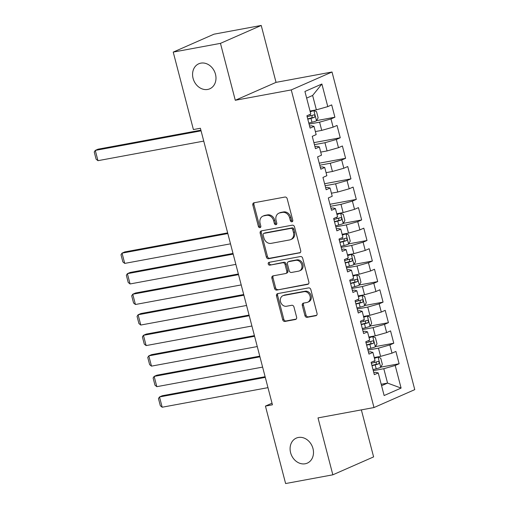 <?xml version="1.0" encoding="UTF-8"?>
<svg xmlns="http://www.w3.org/2000/svg" width="509" height="509" viewBox="0 0 509 509"><rect width="100%" height="100%" fill="white"/><g stroke="black" fill="none" stroke-linecap="round" stroke-linejoin="round"><path stroke-width="0.76" d="M291.931 221.803A1.47 1.215 -113.7 0 0 292.764 220.174L287.184 198.745A2.093 1.731 -113.7 0 0 284.938 197.047L254.036 202.767A2.093 1.731 -113.7 0 0 253.717 202.862A2.093 1.731 -113.7 0 0 252.839 205.095L258.419 226.524A1.47 1.215 -113.7 0 0 260.824 226.079L260.105 223.305A6.706 5.542 -113.7 0 1 262.899 216.147A6.706 5.542 -113.7 0 1 263.916 215.835L266.493 215.358A6.706 5.542 -113.7 0 1 273.67 220.798L274.389 223.572A1.47 1.215 -113.7 0 0 276.794 223.127L276.075 220.352A6.706 5.542 -113.7 0 1 278.868 213.195A6.706 5.542 -113.7 0 1 279.886 212.883L282.463 212.406A6.706 5.542 -113.7 0 1 289.64 217.846L290.359 220.613A1.47 1.215 -113.7 0 0 291.931 221.803M298.363 437.473A13.667 11.287 -113.7 0 0 296.289 438.109A13.667 11.287 -113.7 0 0 290.976 453.945A13.667 11.287 -113.7 0 0 305.215 463.769A13.667 11.287 -113.7 0 0 307.29 463.133A13.667 11.287 -113.7 0 0 312.602 447.303A13.667 11.287 -113.7 0 0 298.363 437.473M200.858 63.141A13.667 11.287 -113.7 0 0 198.784 63.778A13.667 11.287 -113.7 0 0 193.465 79.614A13.667 11.287 -113.7 0 0 207.71 89.438A13.667 11.287 -113.7 0 0 209.778 88.801A13.667 11.287 -113.7 0 0 215.097 72.965A13.667 11.287 -113.7 0 0 200.858 63.141M304.942 315.631A2.093 1.731 -113.7 0 0 307.181 317.33L315.854 315.726A2.093 1.731 -113.7 0 0 316.172 315.625A2.093 1.731 -113.7 0 0 317.043 313.391L310.846 289.596A2.093 1.731 -113.7 0 0 308.607 287.897L277.698 293.61A2.093 1.731 -113.7 0 0 277.38 293.712A2.093 1.731 -113.7 0 0 276.508 295.945L282.705 319.741A2.093 1.731 -113.7 0 0 284.945 321.446L295.424 319.506A2.093 1.731 -113.7 0 0 295.735 319.41A2.093 1.731 -113.7 0 0 296.613 317.171L293.96 306.984A2.093 1.731 -113.7 0 0 291.714 305.285L286.522 306.246A5.605 4.632 -113.7 0 1 280.682 302.219A5.605 4.632 -113.7 0 1 282.864 295.723A5.605 4.632 -113.7 0 1 283.71 295.462L304.058 291.695A5.605 4.632 -113.7 0 1 309.905 295.729A5.605 4.632 -113.7 0 1 307.722 302.225A5.605 4.632 -113.7 0 1 306.87 302.486L303.479 303.109A2.093 1.731 -113.7 0 0 303.16 303.211A2.093 1.731 -113.7 0 0 302.289 305.445L304.942 315.631L306.043 315.147A2.093 1.731 -113.7 0 0 308.282 316.846L316.636 315.3M272.436 404.801L200.4 128.262L193.401 129.553L173.225 52.103L220.461 43.36L235.285 100.273L291.263 89.915L373.994 407.544L318.017 417.902L332.841 474.814L285.613 483.55L265.437 406.093L272.436 404.801M299.515 253.005A2.093 1.731 -113.7 0 0 299.833 252.909A2.093 1.731 -113.7 0 0 300.711 250.676L294.507 226.874A2.093 1.731 -113.7 0 0 292.268 225.175L261.359 230.895A2.093 1.731 -113.7 0 0 261.041 230.991A2.093 1.731 -113.7 0 0 260.169 233.23L266.366 257.026A2.093 1.731 -113.7 0 0 268.612 258.725L300.119 252.744M302.677 258.235L308.874 282.031A2.093 1.731 -113.7 0 1 308.002 284.27A2.093 1.731 -113.7 0 1 307.684 284.366L276.775 290.085A2.093 1.731 -113.7 0 1 274.536 288.387L271.882 278.2A2.093 1.731 -113.7 0 1 272.754 275.967A2.093 1.731 -113.7 0 1 273.072 275.865L285.606 273.549A2.093 1.731 -113.7 0 0 285.924 273.448A2.093 1.731 -113.7 0 0 286.802 271.214L285.04 264.457A2.093 1.731 -113.7 0 0 282.8 262.759L269.751 265.176A1.47 1.215 -113.7 0 1 269.013 262.351L300.437 256.536A2.093 1.731 -113.7 0 1 302.677 258.235M291.263 89.915L332.021 72.004L414.759 389.633L373.994 407.544M316.585 120.608L334.903 117.223L331.69 104.892L327.777 106.61L321.892 84.01L304.923 91.467L310.814 114.067L306.902 115.785L310.115 128.115L314.021 126.397L316.165 134.611L312.252 136.329L315.465 148.66L319.372 146.942L321.516 155.156L317.603 156.874L320.816 169.204L324.723 167.486L326.867 175.7L322.954 177.425L326.167 189.749L330.08 188.031L332.218 196.251L328.305 197.969L331.518 210.293L335.431 208.575L337.569 216.796L333.656 218.514L336.869 230.838L340.782 229.12L342.92 237.34L339.013 239.058L342.22 251.382L346.133 249.664L348.271 257.885L344.364 259.603L347.571 271.927L351.484 270.209L353.621 278.429L349.715 280.147L352.922 292.478L356.834 290.754L358.979 298.974L355.066 300.692L358.279 313.022L362.185 311.304L364.329 319.518L360.417 321.236L363.63 333.567L367.536 331.849L369.68 340.063L365.767 341.781L368.98 354.111L372.893 352.393L375.031 360.607L371.118 362.332L374.331 374.656L378.244 372.938L375.655 372.295L373.803 372.639M334.903 117.223L330.99 118.941L333.128 127.155L321.726 130.387L315.37 131.564M313.894 142.641L340.254 137.767L337.041 125.437L333.128 127.155M340.254 137.767L336.341 139.485L338.479 147.705L327.077 150.931L320.721 152.108M319.245 163.185L345.605 158.312L342.392 145.981L338.479 147.705M345.605 158.312L341.692 160.03L343.836 168.25L332.428 171.476L326.072 172.653M324.602 183.73L350.956 178.856L347.742 166.532L343.836 168.25M350.956 178.856L347.043 180.574L349.187 188.794L337.779 192.027L331.423 193.197M329.953 204.274L356.306 199.401L353.093 187.077L349.187 188.794M356.306 199.401L352.393 201.119L354.538 209.339L343.13 212.571L336.773 213.748M343.346 223.336L361.657 219.945L358.444 207.621L354.538 209.339M361.657 219.945L357.744 221.663L359.888 229.883L348.48 233.116L342.124 234.293M348.697 243.881L367.008 240.49L363.801 228.166L359.888 229.883M367.008 240.49L363.102 242.208L365.239 250.428L353.838 253.66L347.482 254.837M354.048 264.425L372.359 261.034L369.152 248.71L365.239 250.428M372.359 261.034L368.452 262.759L370.59 270.973L359.189 274.205L352.832 275.382M359.399 284.97L377.71 281.585L374.503 269.255L370.59 270.973M377.71 281.585L373.803 283.303L375.941 291.517L364.539 294.749L358.183 295.926M364.749 305.515L383.067 302.13L379.854 289.799L375.941 291.517M383.067 302.13L379.154 303.848L381.292 312.062L369.89 315.294L363.534 316.471M370.1 326.059L388.418 322.674L385.205 310.344L381.292 312.062M388.418 322.674L384.505 324.392L386.643 332.606L375.241 335.838L368.885 337.015M375.457 346.604L393.769 343.219L390.556 330.888L386.643 332.606M393.769 343.219L389.856 344.937L392 353.157L380.592 356.383L374.236 357.56M380.808 367.148L399.12 363.763L395.907 351.433L392 353.157M399.12 363.763L395.207 365.481L401.092 388.081L384.13 395.538L378.244 372.938M368.452 352.094L370.298 351.751L372.893 352.393M381.196 384.27L387.553 383.092L383.805 368.713L373.288 370.66M395.207 365.481L383.805 368.713M401.092 388.081L387.553 383.092L381.572 385.72M363.102 331.544L364.947 331.206L367.536 331.849M380.592 356.383L378.454 348.169L367.937 350.116M389.856 344.937L378.454 348.169M357.751 310.999L359.596 310.662L362.185 311.304M375.241 335.838L373.103 327.624L362.586 329.565M384.505 324.392L373.103 327.624M352.4 290.454L354.245 290.117L356.834 290.754M369.89 315.294L367.752 307.08L357.235 309.02M379.154 303.848L367.752 307.08M347.049 269.91L348.894 269.566L351.484 270.209M364.539 294.749L362.395 286.529L351.884 288.476M373.803 283.303L362.395 286.529M341.698 249.365L343.543 249.022L346.133 249.664M359.189 274.205L357.044 265.984L346.534 267.931M368.452 262.759L357.044 265.984M336.341 228.821L338.192 228.477L340.782 229.12M353.838 253.66L351.694 245.44L341.183 247.387M363.102 242.208L351.694 245.44M330.99 208.276L332.841 207.933L335.431 208.575M348.48 233.116L346.343 224.895L335.825 226.842M357.744 221.663L346.343 224.895M325.639 187.732L327.484 187.388L330.08 188.031M343.13 212.571L340.992 204.351L330.475 206.298M352.393 201.119L340.992 204.351M320.288 167.187L322.133 166.844L324.723 167.486M337.779 192.027L335.641 183.806L325.124 185.753M347.043 180.574L335.641 183.806M314.937 146.637L316.783 146.299L319.372 146.942M332.428 171.476L330.29 163.262L319.773 165.209M341.692 160.03L330.29 163.262M309.587 126.092L311.432 125.755L314.021 126.397M327.077 150.931L324.939 142.717L314.422 144.658M336.341 139.485L324.939 142.717M321.726 130.387L319.582 122.173L309.071 124.113M330.99 118.941L319.582 122.173M272.016 403.204L265.437 406.093M332.841 474.814L373.606 456.897L361.358 409.885M235.285 100.273L276.043 82.363L261.225 25.45L220.461 43.36M261.225 25.45L213.99 34.186L173.225 52.103M276.043 82.363L332.021 72.004M327.777 106.61L316.375 109.842L312.628 95.463L306.647 98.091M316.375 109.842L310.019 111.019M321.892 84.01L312.628 95.463M292.624 221.32A1.47 1.215 -113.7 0 1 291.46 220.13L290.741 217.362A6.706 5.542 -113.7 0 0 283.564 211.922L282.463 212.406M278.868 213.195L279.969 212.711A6.706 5.542 -113.7 0 1 280.987 212.399L283.564 211.922M262.899 216.147L263.999 215.663A6.706 5.542 -113.7 0 1 265.017 215.352L267.594 214.874A6.706 5.542 -113.7 0 1 274.771 220.314L275.49 223.088A1.47 1.215 -113.7 0 0 276.654 224.272M254.347 202.703A2.093 1.731 -113.7 0 0 253.94 204.612L259.526 226.041A1.47 1.215 -113.7 0 0 260.691 227.224M261.677 230.838A2.093 1.731 -113.7 0 0 261.27 232.747L267.467 256.542A2.093 1.731 -113.7 0 0 269.713 258.241L300.304 252.585M292.681 229.54A1.47 1.215 -113.7 0 0 291.116 228.35L263.986 233.37A1.47 1.215 -113.7 0 0 263.153 235.005L263.91 237.926A6.706 5.542 -113.7 0 0 271.087 243.366L289.634 239.936A6.706 5.542 -113.7 0 0 290.652 239.618A6.706 5.542 -113.7 0 0 293.445 232.467L292.681 229.54L293.788 229.056A1.47 1.215 -113.7 0 0 292.217 227.867L291.116 228.35M263.764 233.44L264.865 232.957A1.47 1.215 -113.7 0 1 265.087 232.887L292.217 227.867M290.652 239.618L291.752 239.135A6.706 5.542 -113.7 0 0 294.546 231.977L293.445 232.467M293.788 229.056L294.546 231.977M308.467 283.939L276.775 290.085M273.39 275.808A2.093 1.731 -113.7 0 0 272.983 277.717L275.636 287.903A2.093 1.731 -113.7 0 0 277.882 289.602M285.924 273.448L287.031 272.964A2.093 1.731 -113.7 0 0 287.903 270.731L286.141 263.974A2.093 1.731 -113.7 0 0 283.901 262.275L269.751 265.176M269.484 262.262A1.47 1.215 -113.7 0 0 270.852 264.686M298.618 271.144A5.605 4.632 -113.7 0 0 299.464 270.883A5.605 4.632 -113.7 0 0 301.646 264.387A5.605 4.632 -113.7 0 0 295.805 260.353L288.635 261.677A2.093 1.731 -113.7 0 0 288.317 261.779A2.093 1.731 -113.7 0 0 287.445 264.012L289.207 270.769A2.093 1.731 -113.7 0 0 291.447 272.468L298.618 271.144M299.464 270.883L300.571 270.394A5.605 4.632 -113.7 0 0 302.747 263.897A5.605 4.632 -113.7 0 0 296.906 259.87L295.805 260.353M288.317 261.779L289.424 261.295A2.093 1.731 -113.7 0 1 289.736 261.193L296.906 259.87M303.797 303.052A2.093 1.731 -113.7 0 0 303.389 304.961L306.043 315.147M307.722 302.225L308.823 301.742A5.605 4.632 -113.7 0 0 311.005 295.245A5.605 4.632 -113.7 0 0 305.165 291.212L304.058 291.695M282.864 295.723L283.965 295.239A5.605 4.632 -113.7 0 1 284.817 294.978L305.165 291.212M278.016 293.553A2.093 1.731 -113.7 0 0 277.609 295.462L283.806 319.258A2.093 1.731 -113.7 0 0 286.045 320.956L296.206 319.079M308.804 123.089L311.985 122.268A5.656 0.611 165.4 0 0 316.464 120.83L318.131 117.808L316.528 111.643L313.786 110.555A5.656 0.611 165.4 0 1 310.21 111.751M313.786 110.555L310.134 111.458M200.896 130.17L98.04 149.194L95.285 150.41L201.074 130.838M203.746 141.108L97.963 160.679L96.112 159.196L94.241 152.006L95.285 150.41L97.963 160.679M307.786 119.189L310.967 118.362A5.656 0.611 -14.6 0 0 314.403 117.331C315.326 116.084 315.116 115.263 313.76 114.862A5.656 0.611 165.4 0 1 310.325 115.899L307.143 116.72M312.132 115.39L311.89 117.795L307.71 118.896M335.558 225.818L338.746 224.991A5.656 0.611 165.4 0 0 343.225 223.553L344.892 220.531L343.289 214.372L340.546 213.284A5.656 0.611 165.4 0 1 336.964 214.48M340.546 213.284L336.888 214.181M227.657 232.893L124.8 251.923L122.045 253.132L227.828 233.561M230.507 243.836L124.718 263.407L122.873 261.925L120.996 254.729L122.045 253.132L124.718 263.407M334.547 221.911L337.728 221.091A5.656 0.611 -14.6 0 0 341.164 220.053C342.086 218.806 341.87 217.986 340.521 217.591A5.656 0.611 165.4 0 1 337.085 218.622L333.904 219.449M338.892 218.119L338.644 220.518L334.47 221.625M340.915 246.362L344.097 245.535A5.656 0.611 165.4 0 0 348.576 244.104L350.243 241.075L348.64 234.916L345.897 233.828A5.656 0.611 165.4 0 1 342.315 235.024M345.897 233.828L342.239 234.725M233.007 253.437L130.151 272.468L127.396 273.677L233.179 254.106M235.858 264.381L130.075 283.952L128.223 282.47L126.353 275.28L127.396 273.677L130.075 283.952M339.897 242.456L343.079 241.635A5.656 0.611 -14.6 0 0 346.514 240.598C347.437 239.351 347.221 238.53 345.872 238.136A5.656 0.611 165.4 0 1 342.436 239.166L339.255 239.993M344.243 238.664L343.995 241.069L339.821 242.169M346.266 266.907L349.448 266.08A5.656 0.611 165.4 0 0 353.927 264.648L355.594 261.626L353.99 255.461L351.248 254.373A5.656 0.611 165.4 0 1 347.672 255.569M351.248 254.373L347.59 255.27M238.358 273.982L135.502 293.012L132.747 294.221L238.53 274.65M241.209 284.925L135.426 304.497L133.574 303.014L131.704 295.824L132.747 294.221L135.426 304.497M345.248 263.007L348.43 262.18A5.656 0.611 -14.6 0 0 351.865 261.149C352.788 259.902 352.572 259.075 351.223 258.68A5.656 0.611 165.4 0 1 347.787 259.711L344.606 260.538M349.594 259.208L349.352 261.613L345.172 262.714M351.617 287.451L354.798 286.624A5.656 0.611 165.4 0 0 359.278 285.193L360.945 282.171L359.341 276.005L356.599 274.917A5.656 0.611 165.4 0 1 353.023 276.113M356.599 274.917L352.947 275.814M243.709 294.526L140.853 313.557L138.098 314.772L243.887 295.201M246.56 305.47L140.777 325.041L138.925 323.559L137.055 316.369L138.098 314.772L140.777 325.041M350.599 283.551L353.78 282.724A5.656 0.611 -14.6 0 0 357.216 281.693C358.139 280.446 357.929 279.626 356.574 279.225A5.656 0.611 165.4 0 1 353.138 280.255L349.957 281.083M354.945 279.753L354.703 282.158L350.523 283.258M356.968 307.996L360.149 307.175A5.656 0.611 165.4 0 0 364.629 305.737L366.295 302.715L364.692 296.55L361.95 295.462A5.656 0.611 165.4 0 1 358.374 296.658M361.95 295.462L358.298 296.365M249.06 315.077L146.204 334.101L143.449 335.316L249.238 315.745M251.91 326.014L146.128 345.586L144.276 344.103L142.405 336.913L143.449 335.316L146.128 345.586M355.95 304.096L359.131 303.269A5.656 0.611 -14.6 0 0 362.567 302.238C363.49 300.991 363.28 300.17 361.931 299.769A5.656 0.611 165.4 0 1 358.489 300.806L355.307 301.627M360.302 300.297L360.054 302.702L355.874 303.803M362.319 328.54L365.5 327.72A5.656 0.611 165.4 0 0 369.979 326.282L371.646 323.26L370.043 317.094L367.307 316.006A5.656 0.611 165.4 0 1 363.725 317.202M367.307 316.006L363.649 316.91M254.411 335.622L151.555 354.652L148.806 355.861L254.589 336.29M257.261 346.559L151.478 366.13L149.627 364.648L147.756 357.458L148.806 355.861L151.478 366.13M361.301 324.64L364.489 323.813A5.656 0.611 -14.6 0 0 367.924 322.782C368.84 321.535 368.631 320.715 367.282 320.314A5.656 0.611 165.4 0 1 363.846 321.351L360.658 322.172M365.653 320.842L365.405 323.247L361.225 324.348M367.67 349.091L370.851 348.264A5.656 0.611 165.4 0 0 375.33 346.826L377.004 343.804L375.394 337.639L372.658 336.557A5.656 0.611 165.4 0 1 369.076 337.747M372.658 336.557L369 337.454M259.768 356.166L156.912 375.197L154.157 376.406L259.94 356.834M262.612 367.104L156.829 386.675L154.984 385.192L153.107 378.002L154.157 376.406L156.829 386.675M366.652 345.185L369.839 344.358A5.656 0.611 -14.6 0 0 373.275 343.327C374.198 342.08 373.981 341.259 372.633 340.858A5.656 0.611 165.4 0 1 369.197 341.895L366.009 342.716M371.004 341.386L370.756 343.791L366.582 344.898M373.021 369.636L376.208 368.809A5.656 0.611 165.4 0 0 380.681 367.371L382.354 364.349L380.745 358.183L378.009 357.102A5.656 0.611 165.4 0 1 374.427 358.291M378.009 357.102L374.35 357.999M265.119 376.711L162.263 395.741L159.508 396.95L265.291 377.379M267.969 387.654L162.18 407.225L160.335 405.737L158.458 398.547L159.508 396.95L162.18 407.225M372.009 365.729L375.19 364.902A5.656 0.611 -14.6 0 0 378.626 363.871C379.549 362.624 379.332 361.804 377.983 361.409A5.656 0.611 165.4 0 1 374.548 362.44L371.366 363.267M376.355 361.937L376.106 364.336L371.933 365.443M290.741 217.362L289.64 217.846M280.987 212.399L279.886 212.883M275.49 223.088L274.389 223.572M274.771 220.314L273.67 220.798M267.594 214.874L266.493 215.358M265.017 215.352L263.916 215.835M259.526 226.041L258.419 226.524M253.94 204.612L252.839 205.095M291.46 220.13L290.359 220.613M269.713 258.241L268.612 258.725M267.467 256.542L266.366 257.026M261.27 232.747L260.169 233.23M265.087 232.887L263.986 233.37M308.289 284.098L307.684 284.366M275.636 287.903L274.536 288.387M272.983 277.717L271.882 278.2M287.903 270.731L286.802 271.214M286.141 263.974L285.04 264.457M283.901 262.275L282.8 262.759M289.736 261.193L288.635 261.677M303.389 304.961L302.289 305.445M284.817 294.978L283.71 295.462M296.028 319.238L295.424 319.506M286.045 320.956L284.945 321.446M283.806 319.258L282.705 319.741M277.609 295.462L276.508 295.945M316.458 315.459L315.854 315.726M308.282 316.846L307.181 317.33M316.509 120.754L313.856 110.587M310.325 115.899L309.949 114.449M311.985 122.268L310.967 118.362M311.89 117.795L314.403 117.331M343.263 223.483L340.616 213.309M337.085 218.622L336.71 217.171M338.746 224.991L337.728 221.091M338.644 220.518L341.164 220.053M348.614 244.027L345.967 233.854M342.436 239.166L342.061 237.716M344.097 245.535L343.079 241.635M343.995 241.069L346.514 240.598M353.965 264.572L351.318 254.398M347.787 259.711L347.412 258.26M349.448 266.08L348.43 262.18M349.352 261.613L351.865 261.149M359.322 285.116L356.669 274.949M353.138 280.255L352.762 278.811M354.798 286.624L353.78 282.724M354.703 282.158L357.216 281.693M364.673 305.661L362.02 295.494M358.489 300.806L358.113 299.356M360.149 307.175L359.131 303.269M360.054 302.702L362.567 302.238M370.024 326.205L367.371 316.038M363.846 321.351L363.464 319.9M365.5 327.72L364.489 323.813M365.405 323.247L367.924 322.782M375.375 346.75L372.728 336.583M369.197 341.895L368.815 340.445M370.851 348.264L369.839 344.358M370.756 343.791L373.275 343.327M380.726 367.294L378.079 357.127M374.548 362.44L374.166 360.989M376.208 368.809L375.19 364.902M376.106 364.336L378.626 363.871"/></g></svg>
